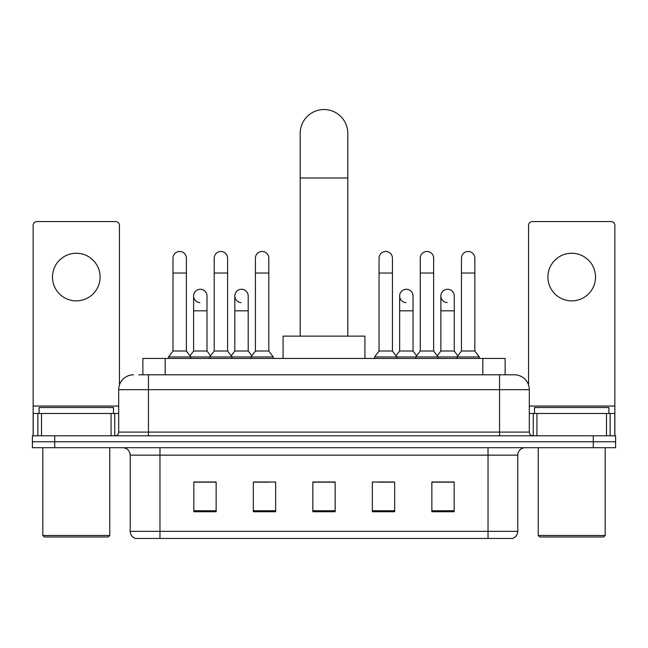 <?xml version="1.0" encoding="UTF-8"?>
<svg xmlns="http://www.w3.org/2000/svg" width="648" height="648" viewBox="0 0 648 648"><rect width="100%" height="100%" fill="white"/><g stroke="black" fill="none" stroke-linecap="round" stroke-linejoin="round"><path stroke-width="0.97" d="M142.876 374.803L142.876 358.441L505.124 358.441L505.124 374.803M139.118 374.803L509.223 374.803M138.777 374.803L148.449 374.803L148.449 389.683L118.689 389.683L118.689 432.086A3.718 3.718 0 0 1 114.971 435.804M133.569 374.803A14.88 14.88 0 0 0 118.689 389.683M514.431 374.803A14.88 14.88 0 0 1 529.311 389.683L499.551 389.683L499.551 374.803L514.204 374.803M529.311 389.683L529.311 432.086C529.529 434.346 530.769 435.586 533.029 435.804M54.715 435.804L32.4 435.804L32.4 441.758L54.715 441.758L32.4 441.758L32.4 447.703L54.715 447.703L54.715 441.758L593.285 441.758L54.715 441.758L54.715 435.804L593.285 435.804L593.285 441.758L615.6 441.758L593.285 441.758L593.285 447.703L54.715 447.703M593.285 447.703L615.6 447.703L615.6 435.804L593.285 435.804M517.776 531.32C517.574 534.884 515.792 537.265 512.422 538.464L488.025 538.464L488.025 531.32L517.776 531.32L517.776 455.147A7.436 7.436 0 0 1 525.22 447.703M488.025 538.464L135.578 538.464A7.436 7.436 0 0 1 130.224 531.32L130.224 455.147C129.778 450.627 127.3 448.149 122.78 447.703M454.175 511.75L454.175 481.999L431.86 481.999L431.86 511.75L454.175 511.75M394.664 511.75L394.664 481.999L372.349 481.999L372.349 511.75L394.664 511.75M216.14 511.75L216.14 481.999L193.825 481.999L193.825 511.75L216.14 511.75M275.651 511.75L275.651 481.999L253.336 481.999L253.336 511.75L275.651 511.75M335.162 511.75L335.162 481.999L312.838 481.999L312.838 511.75L335.162 511.75M130.224 531.32L159.975 531.32L159.975 538.464L149.915 538.464M474.644 538.464L173.356 538.464M440.122 482.153L434.395 482.153M254.672 482.153L269.552 482.153M213.459 482.153L207.733 482.153M378.302 482.153L393.182 482.153M335.162 482.153L312.838 482.153M216.14 482.153L193.825 482.153M454.175 482.153L431.86 482.153M76.286 253.255A23.806 23.806 0 0 0 52.488 277.061A23.806 23.806 0 0 0 76.286 300.866A23.806 23.806 0 0 0 100.092 277.061A23.806 23.806 0 0 0 76.286 253.255M111.067 435.804L111.067 413.489L41.513 413.489L41.513 435.804M119.434 385.042L119.434 225.285A3.718 3.718 0 0 0 115.717 221.567L36.863 221.567A3.718 3.718 0 0 0 33.145 225.285L33.145 413.489L41.513 413.489M111.067 413.489L118.689 413.489M33.145 435.804L33.145 413.489M108.273 536.973L44.299 536.973L42.817 535.483L109.763 535.483L108.273 536.973M42.817 447.703L42.817 535.483M109.763 447.703L109.763 535.483M113.481 413.489L113.481 407.535L39.099 407.535L39.099 413.489M300.194 336.126L300.194 133.342A23.806 23.806 0 0 1 324 109.536A23.806 23.806 0 0 1 347.806 133.342A23.806 23.806 0 0 0 324 109.536M347.806 336.126L347.806 133.342M364.913 358.441L364.913 336.126L283.087 336.126L283.087 358.441M172.992 273.043L186.381 273.043L186.381 351.005L172.992 351.005L172.992 258.163A6.699 6.699 0 0 1 180.112 251.489A6.699 6.699 0 0 1 186.381 258.163A6.699 6.699 0 0 0 180.112 251.489M172.992 351.005L168.529 356.951L168.529 358.441M186.381 351.005L190.844 356.951L168.529 356.951M214.204 351.005L214.204 273.043L227.594 273.043L227.594 351.005L214.204 351.005L209.741 356.951L190.844 356.951L190.844 358.441M214.204 273.043L214.204 258.163A6.699 6.699 0 0 1 221.316 251.489A6.699 6.699 0 0 1 227.594 258.163A6.699 6.699 0 0 0 221.316 251.489M227.594 351.005L232.057 356.951L209.741 356.951L209.741 358.441M255.417 351.005L255.417 273.043L268.807 273.043L268.807 351.005L255.417 351.005L250.954 356.951L232.057 356.951L232.057 358.441M255.417 273.043L255.417 258.163A6.699 6.699 0 0 1 262.529 251.489A6.699 6.699 0 0 1 268.807 258.163A6.699 6.699 0 0 0 262.529 251.489M268.807 351.005L273.27 356.951L250.954 356.951L250.954 358.441M273.27 356.951L273.27 358.441M379.048 273.043L392.437 273.043L392.437 351.005L379.048 351.005L379.048 258.163A6.699 6.699 0 0 1 386.159 251.489A6.699 6.699 0 0 1 392.437 258.163A6.699 6.699 0 0 0 386.159 251.489M379.048 351.005L374.584 356.951L374.584 358.441M392.437 351.005L396.9 356.951L374.584 356.951M420.26 351.005L420.26 273.043L433.65 273.043L433.65 351.005L420.26 351.005L415.797 356.951L396.9 356.951L396.9 358.441M420.26 273.043L420.26 258.163A6.699 6.699 0 0 1 427.372 251.489A6.699 6.699 0 0 1 433.65 258.163A6.699 6.699 0 0 0 427.372 251.489M433.65 351.005L438.113 356.951L415.797 356.951L415.797 358.441M461.465 351.005L461.465 273.043L474.854 273.043L474.854 351.005L461.465 351.005L457.002 356.951L438.113 356.951L438.113 358.441M461.465 273.043L461.465 258.163A6.699 6.699 0 0 1 468.585 251.489A6.699 6.699 0 0 1 474.854 258.163A6.699 6.699 0 0 0 468.585 251.489M474.854 351.005L479.326 356.951L457.002 356.951L457.002 358.441M479.326 356.951L479.326 358.441M199.876 302.64A6.699 6.699 0 0 1 193.598 295.958A6.699 6.699 0 0 1 200.71 289.275A6.699 6.699 0 0 1 206.987 295.958L206.987 310.829L193.598 310.829L193.598 295.958M206.987 310.829L206.987 351.005L193.598 351.005L193.598 310.829M193.598 351.005L189.994 355.817M206.987 351.005L210.592 355.817M241.08 302.64A6.699 6.699 0 0 1 234.811 295.958A6.699 6.699 0 0 1 241.923 289.275A6.699 6.699 0 0 1 248.2 295.958L248.2 310.829L234.811 310.829L234.811 295.958M248.2 310.829L248.2 351.005L234.811 351.005L234.811 310.829M234.811 351.005L231.198 355.817M248.2 351.005L251.805 355.817M405.923 302.64A6.699 6.699 0 0 1 399.654 295.958A6.699 6.699 0 0 1 406.766 289.275A6.699 6.699 0 0 1 413.043 295.958L413.043 310.829L399.654 310.829L399.654 295.958M413.043 310.829L413.043 351.005L399.654 351.005L399.654 310.829M399.654 351.005L396.041 355.817M413.043 351.005L416.648 355.817M447.136 302.64A6.699 6.699 0 0 1 440.867 295.958A6.699 6.699 0 0 1 447.979 289.275A6.699 6.699 0 0 1 454.256 295.958L454.256 310.829L440.867 310.829L440.867 295.958M454.256 310.829L454.256 351.005L440.867 351.005L440.867 310.829M440.867 351.005L437.254 355.817M454.256 351.005L457.861 355.817M571.714 253.255A23.806 23.806 0 0 0 547.908 277.061A23.806 23.806 0 0 0 571.714 300.866A23.806 23.806 0 0 0 595.512 277.061A23.806 23.806 0 0 0 571.714 253.255M606.488 435.804L606.488 413.489L536.933 413.489L536.933 435.804M614.855 435.804L614.855 413.489L614.855 435.804M606.488 413.489L614.855 413.489L614.855 225.285A3.718 3.718 0 0 0 611.137 221.567L532.283 221.567A3.718 3.718 0 0 0 528.566 225.285L528.566 385.042M529.311 413.489L536.933 413.489M603.701 536.973L539.727 536.973L538.237 535.483L605.183 535.483L603.701 536.973M538.237 447.703L538.237 535.483M605.183 447.703L605.183 535.483M608.901 413.489L608.901 407.535L534.519 407.535L534.519 413.489M165.191 374.803L165.191 358.441M482.809 374.803L482.809 358.441M148.449 435.804L148.449 432.086L529.311 432.086M118.689 432.086L148.449 432.086L148.449 389.683L499.551 389.683L499.551 435.804M488.025 447.703L488.025 455.147L130.224 455.147M517.776 455.147L488.025 455.147L488.025 531.32L159.975 531.32L159.975 447.703M335.162 510.721L312.838 510.721M275.651 510.721L253.336 510.721M216.14 510.721L193.825 510.721M394.664 510.721L372.349 510.721M454.175 510.721L431.86 510.721M118.689 406.053L33.145 406.053M114.728 413.489L114.728 435.804M33.202 413.489L33.202 435.804M37.851 435.804L37.851 413.489M300.194 177.973L347.806 177.973M614.855 406.053L529.311 406.053M614.798 435.804L614.798 413.489M610.149 413.489L610.149 435.804M533.272 435.804L533.272 413.489M186.381 273.043L186.381 258.163M227.594 273.043L227.594 258.163M268.807 273.043L268.807 258.163M392.437 273.043L392.437 258.163M433.65 273.043L433.65 258.163M474.854 273.043L474.854 258.163"/></g></svg>
